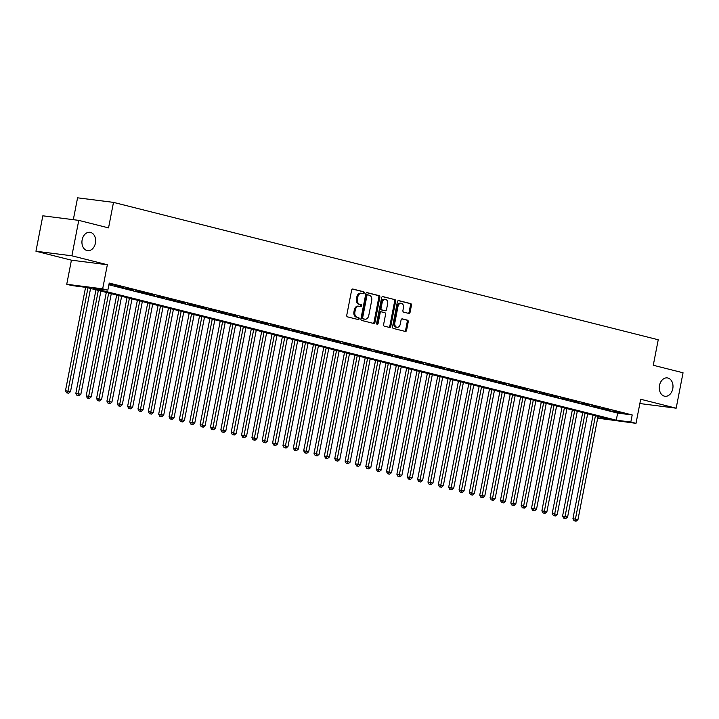 <?xml version="1.0" encoding="UTF-8"?>
<svg xmlns="http://www.w3.org/2000/svg" width="719" height="719" viewBox="0 0 719 719"><rect width="100%" height="100%" fill="white"/><g stroke="black" fill="none" stroke-linecap="round" stroke-linejoin="round"><path stroke-width="1.08" d="M364.236 292.921A0.998 0.728 97.2 0 0 363.715 291.77L352.912 289.047A1.42 1.043 97.2 0 0 351.627 290.179L346.756 315.219A1.42 1.043 97.2 0 0 347.502 316.863L358.305 319.587A0.998 0.728 97.2 0 0 358.682 317.636L357.289 317.286A4.539 3.343 97.2 0 1 354.898 312.019L355.303 309.934A4.539 3.343 97.2 0 1 359.132 306.24A4.539 3.343 97.2 0 1 359.419 306.303L360.821 306.654A0.998 0.728 97.2 0 0 361.199 304.703L359.806 304.353A4.539 3.343 97.2 0 1 357.415 299.077L357.819 296.992A4.539 3.343 97.2 0 1 361.648 293.307A4.539 3.343 97.2 0 1 361.936 293.361L363.338 293.72A0.998 0.728 97.2 0 0 364.236 292.921M362.727 293.559A0.998 0.728 97.2 0 0 362.744 291.644L352.481 289.056M357.694 319.434A0.998 0.728 97.2 0 0 357.711 317.519L357.289 317.286M360.21 306.501A0.998 0.728 97.2 0 0 360.228 304.577L359.806 304.353M659.512 385.42A9.257 6.813 97.2 0 0 664.976 396.268A9.257 6.813 97.2 0 0 672.768 388.763A9.257 6.813 97.2 0 0 667.313 377.906A9.257 6.813 97.2 0 0 659.512 385.42M82.155 239.813A9.257 6.813 97.2 0 0 87.619 250.67A9.257 6.813 97.2 0 0 95.411 243.157A9.257 6.813 97.2 0 0 89.956 232.3A9.257 6.813 97.2 0 0 82.155 239.813M408.796 313.43A1.42 1.043 97.2 0 0 410.082 312.289L411.448 305.269A1.42 1.043 97.2 0 0 410.702 303.616L398.703 300.596A1.42 1.043 97.2 0 0 397.418 301.728L392.556 326.768A1.42 1.043 97.2 0 0 393.302 328.412L405.291 331.441A1.42 1.043 97.2 0 0 406.586 330.3L408.23 321.815A1.42 1.043 97.2 0 0 407.484 320.171L402.352 318.877A1.42 1.043 97.2 0 0 401.067 320.009L400.249 324.215A3.793 2.795 97.2 0 1 397.05 327.298A3.793 2.795 97.2 0 1 394.812 322.849L398.011 306.366A3.793 2.795 97.2 0 1 401.211 303.283A3.793 2.795 97.2 0 1 403.449 307.741L402.919 310.482A1.42 1.043 97.2 0 0 403.665 312.127L408.796 313.43M108.884 284.796L617.648 413.101L632.208 414.953L630.833 422.035L636.009 423.338L597.678 418.17M78.766 220.374L71.882 255.802L35.95 251.237L42.834 215.808L78.766 220.374L108.542 227.887L113.494 202.381L658.236 339.754L653.274 365.261L683.05 372.775L676.166 408.194L640.692 399.252L636.009 423.338M35.95 251.237L71.424 260.179L107.347 264.745L71.882 255.802M107.347 264.745L102.664 288.84L107.841 290.143L93.281 288.292L616.264 420.184L630.833 422.035M632.208 414.953L109.225 283.061L107.841 290.143M379.839 297.298A1.42 1.043 97.2 0 0 379.093 295.644L367.094 292.624A1.42 1.043 97.2 0 0 365.809 293.756L360.938 318.796A1.42 1.043 97.2 0 0 361.684 320.44L373.682 323.46A1.42 1.043 97.2 0 0 374.967 322.328L379.839 297.298L378.859 297.172A1.42 1.043 97.2 0 0 378.113 295.527L366.663 292.633M382.903 296.605L394.893 299.634A1.42 1.043 97.2 0 1 395.639 301.279L390.777 326.318A1.42 1.043 97.2 0 1 389.491 327.451L384.35 326.156A1.42 1.043 97.2 0 1 383.604 324.512L385.582 314.356A1.42 1.043 97.2 0 0 384.836 312.711L381.43 311.848A1.42 1.043 97.2 0 0 380.144 312.981L378.086 323.559A0.998 0.728 97.2 0 1 376.666 323.199L381.609 297.747A1.42 1.043 97.2 0 1 382.903 296.605L382.715 296.588M639.865 403.539L676.166 408.194M109 284.185L113.054 284.904L109.054 283.897M123.407 287.519L114.77 285.641L123.407 287.519M133.77 290.125L125.124 288.256L133.77 290.125M144.124 292.741L135.487 290.862L144.124 292.741M154.477 295.356L145.84 293.478L154.477 295.356M164.84 297.963L156.194 296.084L164.84 297.963M175.193 300.578L166.547 298.7L175.193 300.578M185.547 303.184L176.91 301.315L185.547 303.184M195.91 305.8L187.264 303.921L195.91 305.8M206.263 308.415L197.617 306.537L206.263 308.415M216.617 311.021L207.98 309.143L216.617 311.021M226.97 313.637L218.333 311.758L226.97 313.637M237.333 316.243L228.687 314.374L237.333 316.243M247.687 318.859L239.05 316.98L247.687 318.859M258.04 321.474L249.403 319.596L258.04 321.474M268.403 324.08L259.757 322.202L268.403 324.08M278.756 326.696L270.11 324.817L278.756 326.696M289.11 329.302L280.473 327.433L289.11 329.302M299.464 331.917L290.827 330.039L299.464 331.917M309.826 334.524L301.18 332.654L309.826 334.524M320.18 337.139L311.543 335.261L320.18 337.139M330.533 339.754L321.896 337.876L330.533 339.754M340.896 342.361L332.25 340.491L340.896 342.361M351.249 344.976L342.603 343.098L351.249 344.976M361.603 347.583L352.966 345.713L361.603 347.583M371.957 350.198L363.32 348.32L371.957 350.198M382.319 352.813L373.673 350.935L382.319 352.813M392.673 355.42L384.036 353.55L392.673 355.42M403.026 358.035L394.389 356.157L403.026 358.035M413.389 360.641L404.743 358.772L413.389 360.641M423.743 363.257L415.097 361.378L423.743 363.257M434.096 365.872L425.459 363.994L434.096 365.872M444.459 368.479L435.813 366.609L444.459 368.479M454.812 371.094L446.166 369.215L454.812 371.094M465.166 373.7L456.529 371.831L465.166 373.7M475.52 376.316L466.883 374.437L475.52 376.316M485.882 378.931L477.236 377.053L485.882 378.931M496.236 381.537L487.599 379.668L496.236 381.537M506.589 384.153L497.952 382.274L506.589 384.153M516.952 386.759L508.306 384.89L516.952 386.759M527.306 389.374L518.66 387.496L527.306 389.374M537.659 391.99L529.022 390.111L537.659 391.99M548.013 394.596L539.376 392.727L548.013 394.596M558.375 397.212L549.729 395.333L558.375 397.212M568.729 399.818L560.092 397.949L568.729 399.818M579.083 402.433L570.446 400.555L579.083 402.433M589.445 405.049L580.799 403.17L589.445 405.049M599.799 407.655L591.153 405.786L599.799 407.655M610.152 410.27L601.515 408.392L610.152 410.27M611.869 411.007L620.506 412.877L611.869 411.007M113.494 202.381L77.571 197.815L73.32 219.681M597.75 417.829L609.469 419.321L86.478 287.429L71.918 285.578L66.741 284.275L102.664 288.84M71.424 260.179L66.741 284.275M617.648 413.101L616.264 420.184M360.965 293.244A4.539 3.343 97.2 0 0 360.677 293.181A4.539 3.343 97.2 0 0 356.849 296.875L357.819 296.992M358.826 304.227A4.539 3.343 97.2 0 1 356.444 298.96L356.849 296.875M358.448 306.177A4.539 3.343 97.2 0 0 358.161 306.123A4.539 3.343 97.2 0 0 354.332 309.808L355.303 309.934M356.318 317.16A4.539 3.343 97.2 0 1 353.928 311.893L354.332 309.808M373.143 323.325A1.42 1.043 97.2 0 0 373.997 322.211L378.859 297.172M367.831 294.853A0.998 0.728 97.2 0 0 366.933 295.644L362.664 317.618A0.998 0.728 97.2 0 0 363.185 318.778L364.659 319.146A4.539 3.343 97.2 0 0 364.946 319.2A4.539 3.343 97.2 0 0 368.775 315.515L371.696 300.497A4.539 3.343 97.2 0 0 369.305 295.221L367.831 294.853M367.706 294.835L366.861 294.727A0.998 0.728 97.2 0 0 365.962 295.518L366.933 295.644M364.272 319.101A4.539 3.343 97.2 0 1 363.976 319.074A4.539 3.343 97.2 0 1 363.688 319.02L362.214 318.652A0.998 0.728 97.2 0 1 361.693 317.501L365.962 295.518M382.472 296.623L394.893 299.634M388.943 327.316A1.42 1.043 97.2 0 0 389.806 326.192L394.668 301.153A1.42 1.043 97.2 0 0 393.922 299.508M381.25 311.83L380.459 311.722A1.42 1.043 97.2 0 0 379.174 312.864L377.116 323.433L378.086 323.559M376.801 324.044A0.998 0.728 97.2 0 0 377.116 323.433M387.631 303.822A3.793 2.795 97.2 0 0 385.393 299.365A3.793 2.795 97.2 0 0 382.193 302.447L381.061 308.253A1.42 1.043 97.2 0 0 381.807 309.907L385.213 310.761A1.42 1.043 97.2 0 0 386.498 309.628L387.631 303.822M385.393 299.365L384.422 299.248A3.793 2.795 97.2 0 0 381.223 302.322L382.193 302.447M384.431 310.662A1.42 1.043 97.2 0 1 384.243 310.635L380.836 309.781A1.42 1.043 97.2 0 1 380.09 308.127L381.223 302.322M401.211 303.283L400.24 303.157A3.793 2.795 97.2 0 0 397.041 306.24L398.011 306.366M397.05 327.298L396.079 327.172A3.793 2.795 97.2 0 1 393.841 322.723L397.041 306.24M404.752 331.297A1.42 1.043 97.2 0 0 405.615 330.183L407.26 321.699A1.42 1.043 97.2 0 0 406.514 320.045L401.921 318.894M408.257 313.286A1.42 1.043 97.2 0 0 409.111 312.172L410.477 305.144A1.42 1.043 97.2 0 0 409.731 303.499L398.281 300.605M85.579 287.312L65.483 390.696L70.507 391.657L90.567 288.454M87.979 287.807L67.604 392.951L66.633 392.826L68.638 393.212L67.604 392.951M70.507 391.657L68.638 393.212M66.633 392.826L65.483 390.696M95.96 289.82L75.846 393.302L80.861 394.264L100.921 291.069M98.332 290.413L77.958 395.558L76.987 395.432L79 395.818L77.958 395.558M80.861 394.264L79 395.818M76.987 395.432L75.846 393.302M106.313 292.426L86.199 395.917L91.214 396.879L111.274 293.685M108.686 293.028L88.32 398.173L87.35 398.047L89.354 398.434L88.32 398.173M91.214 396.879L89.354 398.434M87.35 398.047L86.199 395.917M116.676 295.042L96.553 398.533L101.577 399.494L121.628 296.291M119.039 295.635L98.674 400.78L97.703 400.663L99.707 401.04L98.674 400.78M101.577 399.494L99.707 401.04M97.703 400.663L96.553 398.533M127.029 297.657L106.915 401.139L111.93 402.101L131.99 298.906M129.402 298.25L109.027 403.395L108.057 403.269L110.061 403.656L109.027 403.395M111.93 402.101L110.061 403.656M108.057 403.269L106.915 401.139M137.383 300.263L117.269 403.754L122.284 404.716L142.344 301.513M139.756 300.866L119.39 406.01L118.419 405.884L120.424 406.271L119.39 406.01M122.284 404.716L120.424 406.271M118.419 405.884L117.269 403.754M147.737 302.879L127.623 406.361L132.638 407.322L152.698 304.128M150.109 303.472L129.744 408.617L128.773 408.491L130.777 408.877L129.744 408.617M132.638 407.322L130.777 408.877M128.773 408.491L127.623 406.361M158.099 305.485L137.976 408.976L143 409.938L163.06 306.743M160.472 306.087L140.097 411.232L139.127 411.106L141.131 411.493L140.097 411.232M143 409.938L141.131 411.493M139.127 411.106L137.976 408.976M168.453 308.1L148.339 411.592L153.354 412.553L173.414 309.35M170.825 308.694L150.451 413.838L149.48 413.722L151.493 414.099L150.451 413.838M153.354 412.553L151.493 414.099M149.48 413.722L148.339 411.592M178.806 310.716L158.692 414.198L163.707 415.16L183.767 311.965M181.179 311.309L160.813 416.454L159.843 416.328L161.847 416.714L160.813 416.454M163.707 415.16L161.847 416.714M159.843 416.328L158.692 414.198M189.169 313.322L169.046 416.813L174.07 417.775L194.13 314.571M191.533 313.924L171.167 419.069L170.196 418.943L172.201 419.33L171.167 419.069M174.07 417.775L172.201 419.33M170.196 418.943L169.046 416.813M199.523 315.938L179.408 419.42L184.423 420.381L204.484 317.187M201.895 316.531L181.521 421.676L180.55 421.55L182.563 421.936L181.521 421.676M184.423 420.381L182.563 421.936M180.55 421.55L179.408 419.42M209.876 318.544L189.762 422.035L194.777 422.997L214.837 319.802M212.249 319.146L191.883 424.291L190.912 424.165L192.917 424.552L191.883 424.291M194.777 422.997L192.917 424.552M190.912 424.165L189.762 422.035M220.23 321.159L200.116 424.65L205.131 425.612L225.191 322.409M222.602 321.752L202.237 426.897L201.266 426.78L203.27 427.158L202.237 426.897M205.131 425.612L203.27 427.158M201.266 426.78L200.116 424.65M230.592 323.775L210.478 427.257L215.493 428.218L235.553 325.024M232.965 324.368L212.59 429.513L211.62 429.387L213.624 429.773L212.59 429.513M215.493 428.218L213.624 429.773M211.62 429.387L210.478 427.257M240.946 326.381L220.832 429.872L225.847 430.834L245.907 327.63M243.319 326.983L222.944 432.128L221.973 432.002L223.986 432.389L222.944 432.128M225.847 430.834L223.986 432.389M221.973 432.002L220.832 429.872M251.299 328.996L231.185 432.478L236.2 433.44L256.261 330.246M253.672 329.59L233.307 434.734L232.336 434.609L234.34 434.995L233.307 434.734M236.2 433.44L234.34 434.995M232.336 434.609L231.185 432.478M261.662 331.603L241.539 435.094L246.563 436.056L266.623 332.861M264.026 332.205L243.66 437.35L242.689 437.224L244.694 437.61L243.66 437.35M246.563 436.056L244.694 437.61M242.689 437.224L241.539 435.094M272.016 334.218L251.902 437.709L256.917 438.671L276.977 335.467M274.388 334.811L254.014 439.956L253.043 439.839L255.056 440.217L254.014 439.956M256.917 438.671L255.056 440.217M253.043 439.839L251.902 437.709M282.369 336.834L262.255 440.316L267.27 441.277L287.33 338.083M284.742 337.427L264.376 442.571L263.406 442.446L265.41 442.832L264.376 442.571M267.27 441.277L265.41 442.832M263.406 442.446L262.255 440.316M292.723 339.44L272.609 442.931L277.624 443.893L297.684 340.689M295.096 340.042L274.73 445.187L273.759 445.061L275.763 445.447L274.73 445.187M277.624 443.893L275.763 445.447M273.759 445.061L272.609 442.931M303.085 342.055L282.971 445.537L287.986 446.499L308.047 343.305M305.458 342.648L285.084 447.793L284.113 447.667L286.117 448.054L285.084 447.793M287.986 446.499L286.117 448.054M284.113 447.667L282.971 445.537M313.439 344.662L293.325 448.153L298.34 449.114L318.4 345.92M315.812 345.264L295.446 450.409L294.466 450.283L296.48 450.669L295.446 450.409M298.34 449.114L296.48 450.669M294.466 450.283L293.325 448.153M323.793 347.277L303.679 450.768L308.694 451.73L328.754 348.526M326.165 347.87L305.8 453.015L304.829 452.898L306.833 453.276L305.8 453.015M308.694 451.73L306.833 453.276M304.829 452.898L303.679 450.768M334.155 349.892L314.032 453.374L319.056 454.336L339.116 351.142M336.528 350.486L316.153 455.63L315.183 455.504L317.187 455.891L316.153 455.63M319.056 454.336L317.187 455.891M315.183 455.504L314.032 453.374M344.509 352.499L324.395 455.99L329.41 456.951L349.47 353.748M346.882 353.101L326.507 458.246L325.536 458.12L327.549 458.506L326.507 458.246M329.41 456.951L327.549 458.506M325.536 458.12L324.395 455.99M354.862 355.114L334.748 458.596L339.763 459.558L359.824 356.363M357.235 355.707L336.869 460.852L335.899 460.726L337.903 461.113L336.869 460.852M339.763 459.558L337.903 461.113M335.899 460.726L334.748 458.596M365.225 357.72L345.102 461.212L350.117 462.173L370.177 358.979M367.589 358.323L347.223 463.467L346.252 463.342L348.257 463.728L347.223 463.467M350.117 462.173L348.257 463.728M346.252 463.342L345.102 461.212M375.579 360.336L355.465 463.827L360.48 464.789L380.54 361.585M377.951 360.929L357.577 466.074L356.606 465.957L358.61 466.334L357.577 466.074M360.48 464.789L358.61 466.334M356.606 465.957L355.465 463.827M385.932 362.951L365.818 466.433L370.833 467.395L390.893 364.2M388.305 363.544L367.939 468.689L366.969 468.563L368.973 468.95L367.939 468.689M370.833 467.395L368.973 468.95M366.969 468.563L365.818 466.433M396.286 365.558L376.172 469.049L381.187 470.01L401.247 366.807M398.659 366.16L378.293 471.305L377.322 471.179L379.326 471.565L378.293 471.305M381.187 470.01L379.326 471.565M377.322 471.179L376.172 469.049M406.648 368.173L386.525 471.655L391.549 472.617L411.61 369.422M409.021 368.766L388.646 473.911L387.676 473.785L389.68 474.172L388.646 473.911M391.549 472.617L389.68 474.172M387.676 473.785L386.525 471.655M417.002 370.779L396.888 474.27L401.903 475.232L421.963 372.038M419.375 371.381L399 476.526L398.029 476.4L400.043 476.787L399 476.526M401.903 475.232L400.043 476.787M398.029 476.4L396.888 474.27M427.356 373.395L407.242 476.886L412.257 477.847L432.317 374.644M429.728 373.988L409.363 479.133L408.392 479.016L410.396 479.393L409.363 479.133M412.257 477.847L410.396 479.393M408.392 479.016L407.242 476.886M437.718 376.01L417.595 479.492L422.619 480.454L442.67 377.259M440.082 376.603L419.716 481.748L418.746 481.622L420.75 482.009L419.716 481.748M422.619 480.454L420.75 482.009M418.746 481.622L417.595 479.492M448.072 378.616L427.958 482.107L432.973 483.069L453.033 379.866M450.445 379.219L430.07 484.363L429.099 484.238L431.112 484.624L430.07 484.363M432.973 483.069L431.112 484.624M429.099 484.238L427.958 482.107M458.425 381.232L438.311 484.714L443.326 485.676L463.387 382.481M460.798 381.825L440.432 486.97L439.462 486.844L441.466 487.23L440.432 486.97M443.326 485.676L441.466 487.23M439.462 486.844L438.311 484.714M468.779 383.838L448.665 487.329L453.68 488.291L473.74 385.096M471.152 384.44L450.786 489.585L449.815 489.459L451.82 489.846L450.786 489.585M453.68 488.291L451.82 489.846M449.815 489.459L448.665 487.329M479.142 386.454L459.028 489.945L464.043 490.906L484.103 387.703M481.514 387.047L461.14 492.191L460.169 492.075L462.173 492.452L461.14 492.191M464.043 490.906L462.173 492.452M460.169 492.075L459.028 489.945M489.495 389.069L469.381 492.551L474.396 493.513L494.456 390.318M491.868 389.662L471.493 494.807L470.523 494.681L472.536 495.067L471.493 494.807M474.396 493.513L472.536 495.067M470.523 494.681L469.381 492.551M499.849 391.675L479.735 495.166L484.75 496.128L504.81 392.925M502.221 392.277L481.856 497.422L480.885 497.296L482.889 497.683L481.856 497.422M484.75 496.128L482.889 497.683M480.885 497.296L479.735 495.166M510.211 394.291L490.088 497.773L495.112 498.734L515.172 395.54M512.575 394.884L492.209 500.029L491.239 499.903L493.243 500.289L492.209 500.029M495.112 498.734L493.243 500.289M491.239 499.903L490.088 497.773M520.565 396.897L500.451 500.388L505.466 501.35L525.526 398.155M522.938 397.499L502.563 502.644L501.592 502.518L503.606 502.905L502.563 502.644M505.466 501.35L503.606 502.905M501.592 502.518L500.451 500.388M530.919 399.512L510.805 503.003L515.82 503.965L535.88 400.762M533.291 400.106L512.926 505.25L511.955 505.133L513.959 505.511L512.926 505.25M515.82 503.965L513.959 505.511M511.955 505.133L510.805 503.003M541.272 402.128L521.158 505.61L526.173 506.571L546.233 403.377M543.645 402.721L523.279 507.866L522.309 507.74L524.313 508.126L523.279 507.866M526.173 506.571L524.313 508.126M522.309 507.74L521.158 505.61M551.635 404.734L531.521 508.225L536.536 509.187L556.596 405.983M554.007 405.336L533.633 510.481L532.662 510.355L534.666 510.742L533.633 510.481M536.536 509.187L534.666 510.742M532.662 510.355L531.521 508.225M561.988 407.349L541.874 510.832L546.889 511.793L566.949 408.599M564.361 407.943L543.995 513.087L543.016 512.962L545.029 513.348L543.995 513.087M546.889 511.793L545.029 513.348M543.016 512.962L541.874 510.832M572.342 409.956L552.228 513.447L557.243 514.409L577.303 411.214M574.715 410.558L554.349 515.703L553.378 515.577L555.383 515.963L554.349 515.703M557.243 514.409L555.383 515.963M553.378 515.577L552.228 513.447M582.705 412.571L562.582 516.062L567.606 517.024L587.666 413.82M585.077 413.164L564.703 518.309L563.732 518.192L565.736 518.57L564.703 518.309M567.606 517.024L565.736 518.57M563.732 518.192L562.582 516.062M593.058 415.187L572.944 518.669L577.959 519.63L598.019 416.436M595.431 415.78L575.056 520.924L574.086 520.799L576.099 521.185L575.056 520.924M577.959 519.63L576.099 521.185M574.086 520.799L572.944 518.669M362.744 291.644L363.715 291.77M357.711 317.519L358.682 317.636M360.228 304.577L361.199 304.703M356.444 298.96L357.415 299.077M353.928 311.893L354.898 312.019M373.997 322.211L374.967 322.328M378.113 295.527L379.093 295.644M361.693 317.501L362.664 317.618M362.214 318.652L363.185 318.778M363.688 319.02L364.659 319.146M394.668 301.153L395.639 301.279M389.806 326.192L390.777 326.318M379.174 312.864L380.144 312.981M380.09 308.127L381.061 308.253M380.836 309.781L381.807 309.907M384.243 310.635L385.213 310.761M393.841 322.723L394.812 322.849M406.514 320.045L407.484 320.171M407.26 321.699L408.23 321.815M405.615 330.183L406.586 330.3M409.731 303.499L410.702 303.616M410.477 305.144L411.448 305.269M409.111 312.172L410.082 312.289M360.677 293.181L361.648 293.307M358.161 306.123L359.132 306.24M366.798 294.718L367.769 294.835M363.976 319.074L364.946 319.2M380.369 311.713L381.34 311.83M384.332 310.653L385.303 310.779"/></g></svg>
